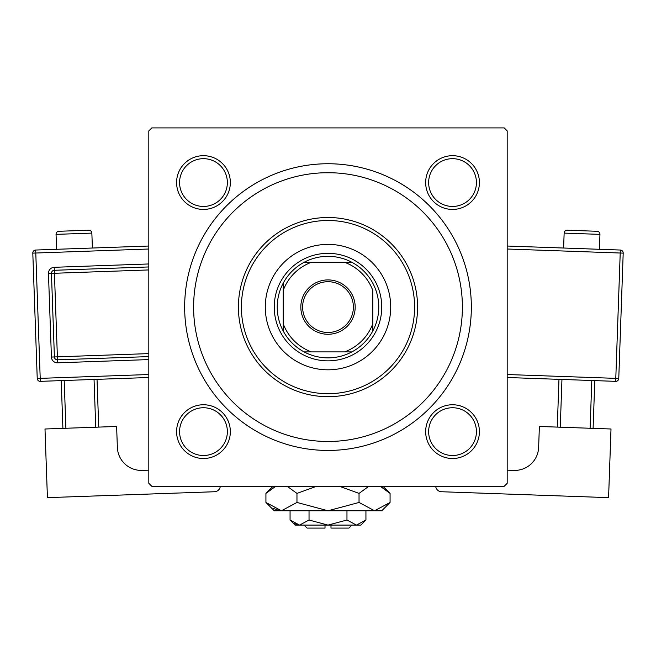 <?xml version="1.0" encoding="UTF-8"?>
<svg xmlns="http://www.w3.org/2000/svg" width="656" height="656" viewBox="0 0 656 656"><rect width="100%" height="100%" fill="white"/><g stroke="black" fill="none" stroke-linecap="round" stroke-linejoin="round"><path stroke-width="0.98" d="M176.587 431.632A26.88 26.88 0 0 1 203.467 404.752A26.88 26.88 0 0 1 230.346 431.632A26.88 26.88 0 0 1 203.467 458.503A26.88 26.88 0 0 1 176.587 431.632M227.361 431.632A23.895 23.895 0 0 0 203.467 407.737A23.895 23.895 0 0 0 179.572 431.632A23.895 23.895 0 0 0 203.467 455.518A23.895 23.895 0 0 0 227.361 431.632M176.587 182.565A26.88 26.88 0 0 1 203.467 155.685A26.88 26.88 0 0 1 230.346 182.565A26.88 26.88 0 0 1 203.467 209.436A26.88 26.88 0 0 1 176.587 182.565M227.361 182.565A23.895 23.895 0 0 0 203.467 158.67A23.895 23.895 0 0 0 179.572 182.565A23.895 23.895 0 0 0 203.467 206.451A23.895 23.895 0 0 0 227.361 182.565M425.654 182.565A26.88 26.88 0 0 1 452.533 155.685A26.88 26.88 0 0 1 479.413 182.565A26.88 26.88 0 0 1 452.533 209.436A26.88 26.88 0 0 1 425.654 182.565M476.428 182.565A23.895 23.895 0 0 0 452.533 158.67A23.895 23.895 0 0 0 428.639 182.565A23.895 23.895 0 0 0 452.533 206.451A23.895 23.895 0 0 0 476.428 182.565M425.654 431.632A26.88 26.88 0 0 1 452.533 404.752A26.88 26.88 0 0 1 479.413 431.632A26.88 26.88 0 0 1 452.533 458.503A26.88 26.88 0 0 1 425.654 431.632M476.428 431.632A23.895 23.895 0 0 0 452.533 407.737A23.895 23.895 0 0 0 428.639 431.632A23.895 23.895 0 0 0 452.533 455.518A23.895 23.895 0 0 0 476.428 431.632M184.656 307.098A143.344 143.344 0 0 1 328 163.746A143.344 143.344 0 0 1 471.344 307.098A143.344 143.344 0 0 1 328 450.442A143.344 143.344 0 0 1 184.656 307.098M323.785 172.774L332.215 172.774M504.202 127.912L151.798 127.912L148.814 130.897L148.814 483.292L151.798 486.276L504.202 486.276L507.186 483.292L507.186 130.897L504.202 127.912M332.215 441.414L323.785 441.414M390.714 307.098A62.714 62.714 0 0 0 328 244.385A62.714 62.714 0 0 0 265.286 307.098A62.714 62.714 0 0 0 328 369.812A62.714 62.714 0 0 0 390.714 307.098M241.392 307.098A86.608 86.608 0 0 0 328 393.698A86.608 86.608 0 0 0 414.608 307.098A86.608 86.608 0 0 0 328 220.49A86.608 86.608 0 0 0 241.392 307.098M417.593 307.098A89.593 89.593 0 0 1 328 396.691A89.593 89.593 0 0 1 238.407 307.098A89.593 89.593 0 0 1 328 217.505A89.593 89.593 0 0 1 417.593 307.098M193.61 307.098A134.39 134.39 0 0 0 328 441.48A134.39 134.39 0 0 0 462.39 307.098A134.39 134.39 0 0 0 328 172.708A134.39 134.39 0 0 0 193.61 307.098M328 279.915A27.175 27.175 0 0 1 355.175 307.098A27.175 27.175 0 0 1 328 334.273A27.175 27.175 0 0 1 300.825 307.098A27.175 27.175 0 0 1 328 279.915M328 332.477A25.387 25.387 0 0 0 353.387 307.098A25.387 25.387 0 0 0 328 281.711A25.387 25.387 0 0 0 302.613 307.098A25.387 25.387 0 0 0 328 332.477M328 256.324A50.766 50.766 0 0 0 304.105 262.302L311.37 262.302L304.105 262.302A50.766 50.766 0 0 0 283.203 330.985L283.203 323.72L283.203 330.985A50.766 50.766 0 0 0 351.895 351.895L344.63 351.895L351.895 351.895A50.766 50.766 0 0 0 372.797 330.985L372.797 290.469A47.781 47.781 0 0 0 344.63 262.302L311.37 262.302A47.781 47.781 0 0 0 283.203 290.469L283.203 323.72A47.781 47.781 0 0 0 311.37 351.895L344.63 351.895A47.781 47.781 0 0 0 372.797 323.72L372.797 330.985A50.766 50.766 0 0 0 351.895 262.302L344.63 262.302L351.895 262.302A50.766 50.766 0 0 0 328 256.324M328 360.849A53.759 53.759 0 0 1 274.241 307.098A53.759 53.759 0 0 1 328 253.339A53.759 53.759 0 0 1 381.759 307.098A53.759 53.759 0 0 1 328 360.849M304.105 351.895L311.37 351.895L304.105 351.895M283.203 283.203L283.203 290.469L283.203 283.203M92.389 248.025L91.856 233.101A2.985 2.985 0 0 0 88.765 230.223L58.925 231.281A2.985 2.985 0 0 0 56.047 234.372L56.572 249.296M148.814 470.155L142.081 470.393A23.895 23.895 0 0 1 117.367 447.359L116.62 426.466L44.993 428.999L47.421 497.642L214.553 491.738A5.97 5.97 0 0 0 220.293 486.276M62.902 428.368L61.213 380.611M64.198 380.505L65.887 428.261M95.735 427.204L94.046 379.455M97.031 379.348L98.72 427.097M148.814 377.512L40.319 381.349A2.985 2.985 0 0 1 37.236 378.471L32.8 253.126A2.985 2.985 0 0 1 35.678 250.034L148.814 246.033M148.814 356.602L57.49 359.824A2.985 2.985 0 0 1 54.399 356.946L51.447 273.38A2.985 2.985 0 0 1 54.325 270.288L148.814 266.951M599.953 234.372L564.144 233.101A2.985 2.985 0 0 1 567.235 230.223L597.075 231.281A2.985 2.985 0 0 1 599.953 234.372L599.428 249.296M564.144 233.101L563.611 248.025M507.186 470.155L513.919 470.393A23.895 23.895 0 0 0 538.633 447.359L539.38 426.466L611.007 428.999L608.579 497.642L441.447 491.738A5.97 5.97 0 0 1 435.707 486.276M561.954 379.455L560.265 427.204M590.113 428.261L591.802 380.505M594.787 380.611L593.098 428.368M557.28 427.097L558.969 379.348M507.186 246.033L620.322 250.034A2.985 2.985 0 0 1 623.2 253.126L618.764 378.471L615.787 378.364L620.215 253.019L507.186 249.018M507.186 374.527L615.787 378.364L615.681 381.349A2.985 2.985 0 0 0 618.764 378.471A2.985 2.985 0 0 1 615.681 381.349L507.186 377.512M351.895 525.103L348.902 528.088L330.985 528.088L330.985 525.103M290.067 520.019L295.151 525.103L360.849 525.103L365.933 520.019L356.446 525.103L346.967 520.019L328 525.103L309.033 520.019L299.554 525.103L290.067 520.019L290.067 510.77M309.033 520.019L309.033 510.77M294.675 523.685L298.242 524.997L294.7 523.701M365.933 520.019L365.933 510.77M346.967 520.019L346.967 510.77M382.497 487.383L380.25 486.276L390.074 493.402L390.074 502.455L381.759 510.77L274.241 510.77L265.926 502.455L265.926 493.402L275.75 486.276M390.074 502.455L374.551 510.77L359.037 502.455L328 510.77L296.963 502.455L281.449 510.77L265.926 502.455M296.963 502.455L296.963 493.402L316.61 486.276M287.139 486.276L296.963 493.402M273.503 508.474L279.3 510.598M374.551 510.77L376.7 510.598L374.551 510.77M359.037 502.455L359.037 493.402L368.852 486.276M339.398 486.276L359.037 493.402M325.015 525.103L325.015 528.088L307.098 528.088L304.105 525.103M91.856 233.101L56.047 234.372M148.814 249.018L35.785 253.019L40.213 378.364L148.814 374.527M148.814 359.586L57.597 362.809L57.384 356.839L148.814 353.609M148.814 269.936L54.432 273.273L54.218 267.304A5.97 5.97 0 0 0 48.462 273.486L51.414 357.053A5.97 5.97 0 0 0 57.597 362.809M54.218 267.304L148.814 263.958M48.462 273.486L54.432 273.273L57.384 356.839L51.414 357.053M32.8 253.126L35.785 253.019L35.678 250.034M40.319 381.349L40.213 378.364L37.236 378.471M620.322 250.034L620.215 253.019L623.2 253.126A2.985 2.985 0 0 0 620.322 250.034M382.948 486.276L390.074 493.402M273.052 486.276L265.926 493.402"/></g></svg>
